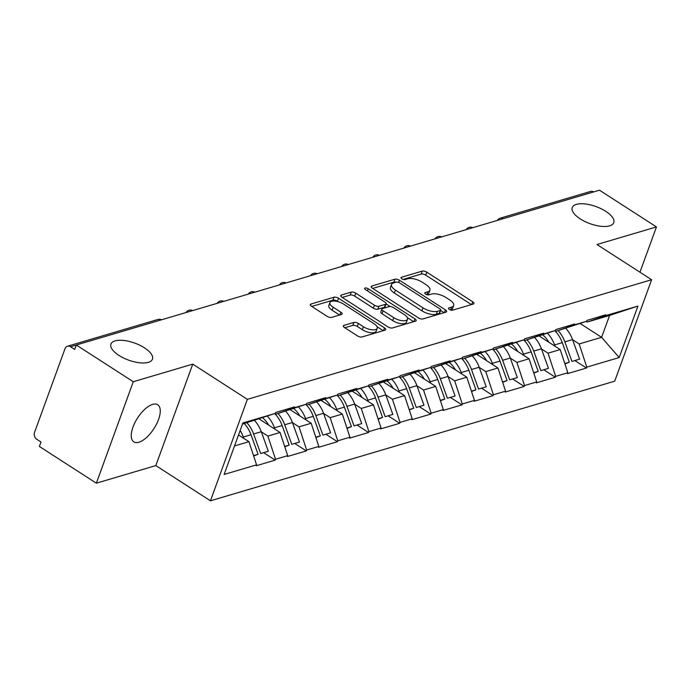 <?xml version="1.0" encoding="UTF-8"?>
<svg xmlns="http://www.w3.org/2000/svg" width="691" height="691" viewBox="0 0 691 691"><rect width="100%" height="100%" fill="white"/><g stroke="black" fill="none" stroke-linecap="round" stroke-linejoin="round"><path stroke-width="1.04" d="M144.462 347.841A22.086 9.052 20 0 0 110.94 344.066A22.086 9.052 20 0 0 118.921 355.399A22.086 9.052 20 0 0 152.443 359.173A22.086 9.052 20 0 0 144.462 347.841M605.774 211.334A22.086 9.052 20 0 0 572.252 207.559A22.086 9.052 20 0 0 580.233 218.892A22.086 9.052 20 0 0 613.755 222.666A22.086 9.052 20 0 0 605.774 211.334M449.375 309.43A2.375 0.976 20 0 0 452.527 310.181L473.335 304.023A3.386 1.391 20 0 0 473.966 303.53A3.386 1.391 20 0 0 472.739 301.794L426.779 272.168A3.386 1.391 20 0 0 422.261 271.105L401.454 277.264A2.375 0.976 20 0 0 401.013 277.601A2.375 0.976 20 0 0 401.868 278.819A2.375 0.976 20 0 0 405.03 279.561L407.725 278.767A10.84 4.44 20 0 1 422.166 282.178L425.993 284.649A10.84 4.44 20 0 1 429.914 290.211A10.84 4.44 20 0 1 427.902 291.766L425.207 292.569A2.375 0.976 20 0 0 424.766 292.906A2.375 0.976 20 0 0 425.621 294.124A2.375 0.976 20 0 0 428.783 294.867L431.469 294.072A10.84 4.44 20 0 1 445.911 297.484L449.746 299.954A10.84 4.44 20 0 1 453.659 305.517A10.84 4.44 20 0 1 451.646 307.08L448.951 307.875A2.375 0.976 20 0 0 448.511 308.212A2.375 0.976 20 0 0 449.375 309.43M152.642 404.373A22.086 9.769 -57.2 0 1 157.712 404.736A22.086 9.769 -57.2 0 1 156.546 424.084A22.086 9.769 -57.2 0 1 138.865 442.231A22.086 9.769 -57.2 0 1 133.786 441.869A22.086 9.769 -57.2 0 1 134.961 422.529A22.086 9.769 -57.2 0 1 152.642 404.373M343.997 325.366A3.386 1.391 20 0 0 343.367 325.85A3.386 1.391 20 0 0 344.593 327.586L357.489 335.904A3.386 1.391 20 0 0 361.998 336.966L385.112 330.125A3.386 1.391 20 0 0 385.733 329.642A3.386 1.391 20 0 0 384.516 327.905L338.547 298.279A3.386 1.391 20 0 0 334.038 297.208L310.924 304.049A3.386 1.391 20 0 0 310.294 304.541A3.386 1.391 20 0 0 311.52 306.277L327.093 316.314A3.386 1.391 20 0 0 331.611 317.385L341.501 314.457A3.386 1.391 20 0 0 342.131 313.964A3.386 1.391 20 0 0 340.905 312.228L333.183 307.253A9.061 3.714 20 0 1 329.901 302.598A9.061 3.714 20 0 1 343.66 304.152L373.917 323.656A9.061 3.714 20 0 1 377.191 328.303A9.061 3.714 20 0 1 363.44 326.757L358.396 323.5A3.386 1.391 20 0 0 353.887 322.438L343.997 325.366L343.531 326.627M192.746 364.131L133.285 381.726L76.312 345.008L599.477 190.198L656.45 226.924L596.989 244.519L651.622 279.725L247.378 399.346L192.746 364.131L155.821 465.587L210.453 500.802L247.378 399.346M418.392 317.877A3.386 1.391 20 0 0 422.909 318.94L446.015 312.107A3.386 1.391 20 0 0 446.645 311.615A3.386 1.391 20 0 0 445.419 309.879L399.458 280.252A3.386 1.391 20 0 0 394.941 279.19L371.836 286.022A3.386 1.391 20 0 0 371.205 286.515A3.386 1.391 20 0 0 372.432 288.251L418.392 317.877M415.559 321.116L392.453 327.957A3.386 1.391 20 0 1 387.936 326.886L341.976 297.26A3.386 1.391 20 0 1 340.749 295.523A3.386 1.391 20 0 1 341.38 295.04L351.27 292.112A3.386 1.391 20 0 1 355.779 293.174L374.427 305.189A3.386 1.391 20 0 0 378.936 306.26L385.492 304.316A3.386 1.391 20 0 0 386.122 303.833A3.386 1.391 20 0 0 384.904 302.088L365.496 289.581A2.375 0.976 20 0 1 364.632 288.363A2.375 0.976 20 0 1 368.234 288.769L414.963 318.888A3.386 1.391 20 0 1 416.189 320.633A3.386 1.391 20 0 1 415.559 321.116M210.453 500.802L614.696 381.182L651.622 279.725M264.031 452.933L275.199 460.128L275.519 459.247L267.892 436.073L261.319 431.832M275.199 460.128L256.24 465.743L256.568 464.853L224.143 474.449L242.869 422.978L275.294 413.391L275.623 412.501L294.573 406.887L294.254 407.776L306.424 404.175L306.744 403.294L325.703 397.679L325.375 398.569L337.545 394.967L337.873 394.077L356.824 388.472L356.504 389.361L368.674 385.759L368.994 384.87L387.953 379.255L387.634 380.145L399.804 376.543L400.124 375.662L419.083 370.048L418.755 370.937L430.925 367.336L431.253 366.446L450.204 360.84L449.884 361.73L462.054 358.128L462.374 357.238L481.333 351.624L481.014 352.514L493.184 348.912L493.504 348.031L512.463 342.416L512.135 343.306L524.305 339.704L524.633 338.815L543.584 333.209L543.264 334.099L555.434 330.497L555.754 329.607L574.713 323.993L574.385 324.882L586.564 321.28L586.884 320.399L605.834 314.785L605.515 315.675L637.94 306.078L619.205 357.549L586.78 367.137L579.162 343.963L572.589 339.73M575.301 360.832L586.46 368.027L586.78 367.137M586.46 368.027L567.501 373.632L567.829 372.751L555.659 376.353L548.032 353.179L541.459 348.938M544.171 370.039L555.331 377.234L555.659 376.353M555.331 377.234L536.38 382.849L536.7 381.959L524.529 385.561L516.903 362.386L510.329 358.154M513.042 379.255L524.21 386.45L524.529 385.561M524.21 386.45L505.251 392.056L505.579 391.166L493.4 394.768L485.782 371.594L479.208 367.362M481.921 388.463L493.08 395.658L493.4 394.768M493.08 395.658L474.13 401.264L474.449 400.383L462.279 403.985L454.652 380.81L448.079 376.569M450.791 397.671L461.951 404.866L462.279 403.985M461.951 404.866L443 410.48L443.32 409.59L431.149 413.192L423.523 390.018L416.958 385.785M419.662 406.887L430.83 414.082L431.149 413.192M430.83 414.082L411.871 419.687L412.199 418.798L400.029 422.4L392.402 399.225L385.828 394.993M388.541 416.094L399.7 423.289L400.029 422.4M399.7 423.289L380.75 428.895L381.069 428.014L368.899 431.616L361.272 408.441L354.699 404.2M357.411 425.302L368.579 432.497L368.899 431.616M368.579 432.497L349.62 438.111L349.94 437.222L337.769 440.823L330.143 417.649L323.578 413.417M326.282 434.518L337.45 441.713L337.769 440.823M337.45 441.713L318.491 447.319L318.819 446.429L306.649 450.031L299.022 426.857L292.448 422.624M295.161 443.726L306.32 450.921L306.649 450.031M306.32 450.921L287.37 456.526L287.689 455.645L275.519 459.247M274.863 413.538L275.864 414.185L294.254 407.776M306.424 404.175L275.864 414.185M267.892 436.073L280.062 432.471L259.168 419.005M287.689 455.645L280.062 432.471M305.983 404.33L306.985 404.969L325.375 398.569M337.545 394.967L306.985 404.969M299.022 426.857L311.192 423.255L290.298 409.789M318.819 446.429L311.192 423.255M337.113 395.114L338.115 395.762L356.504 389.361M368.674 385.759L338.115 395.762M330.143 417.649L342.321 414.047L321.427 400.581M349.94 437.222L342.321 414.047M368.243 385.906L369.236 386.554L387.634 380.145M399.804 376.543L369.236 386.554M361.272 408.441L373.442 404.84L352.548 391.374M381.069 428.014L373.442 404.84M399.363 376.699L400.365 377.338L418.755 370.937M430.925 367.336L400.365 377.338M392.402 399.225L404.572 395.632L383.678 382.158M412.199 418.798L404.572 395.632M430.493 367.482L431.495 368.13L449.884 361.73M462.054 358.128L431.495 368.13M423.523 390.018L435.701 386.416L414.799 372.95M443.32 409.59L435.701 386.416M461.623 358.275L462.616 358.923L481.014 352.514M493.184 348.912L462.616 358.923M454.652 380.81L466.822 377.208L445.928 363.742M474.449 400.383L466.822 377.208M492.743 349.067L493.745 349.706L512.135 343.306M524.305 339.704L493.745 349.706M485.782 371.594L497.952 368.001L477.058 354.526M505.579 391.166L497.952 368.001M523.873 339.851L524.875 340.499L543.264 334.099M555.434 330.497L524.875 340.499M516.903 362.386L529.073 358.784L508.179 345.319M536.7 381.959L529.073 358.784M554.994 330.644L555.996 331.291L574.385 324.882M586.564 321.28L555.996 331.291M548.032 353.179L560.202 349.577L539.308 336.111M567.829 372.751L560.202 349.577M503.264 218.667A5.174 4.129 73.5 0 0 500.224 218.175L590.615 191.433A5.174 4.129 73.5 0 1 593.647 191.925M586.123 321.436L587.125 322.075L605.515 315.675M579.162 343.963L601.602 337.32L609.574 315.433L587.125 322.075M580.172 323.509L601.602 337.32L619.205 357.549M609.574 315.433L637.94 306.078M639.961 272.211L656.45 226.924M133.285 381.726L96.36 483.182L39.387 446.464L41.002 442.024L36.839 439.338A5.174 4.129 -106.5 0 1 34.55 432.393L65.014 348.687A5.174 4.129 -106.5 0 1 67.45 346.234A5.174 4.129 -106.5 0 1 70.534 346.761L74.697 349.447L76.312 345.008M96.36 483.182L155.821 465.587M275.294 413.391L242.481 424.058M234.517 445.945L248.941 441.679L238.516 434.959M256.568 464.853L248.941 441.679M450.636 310.017A10.84 4.44 20 0 0 452.588 308.471L453.659 305.517M426.883 294.712A10.84 4.44 20 0 0 428.835 293.165L429.914 290.211M471.417 304.593L425.699 275.13A3.386 1.391 20 0 0 421.19 274.059L403.138 279.406M396.038 282.23A3.386 1.391 20 0 0 393.87 282.144L372.682 288.415M444.088 312.678L440.608 310.432M440.288 310.44A2.375 0.976 20 0 0 440.728 310.095A2.375 0.976 20 0 0 439.873 308.877L399.519 282.878A2.375 0.976 20 0 0 396.366 282.127L393.525 282.973A10.84 4.44 20 0 0 391.512 284.528A10.84 4.44 20 0 0 395.425 290.09L423.004 307.866A10.84 4.44 20 0 0 437.446 311.278L440.288 310.44L439.208 313.394A2.375 0.976 20 0 0 439.649 313.058L440.728 310.095M391.512 284.528L390.432 287.491A10.84 4.44 20 0 0 394.354 293.044L395.425 290.09M439.208 313.394L436.375 314.232A10.84 4.44 20 0 1 421.933 310.82L394.354 293.044M342.226 297.424L350.19 295.066L351.27 292.112M386.122 303.833L385.051 306.787A3.386 1.391 20 0 1 384.421 307.27L377.856 309.214A3.386 1.391 20 0 1 373.347 308.151L354.708 296.137A3.386 1.391 20 0 0 350.19 295.066M386.088 303.928L390.121 306.528M407.362 317.635L413.641 321.686M393.766 317.661A9.061 3.714 20 0 0 407.517 319.207A9.061 3.714 20 0 0 404.244 314.56L393.585 307.685A3.386 1.391 20 0 0 389.068 306.623L382.512 308.566A3.386 1.391 20 0 0 381.881 309.05A3.386 1.391 20 0 0 383.108 310.786L393.766 317.661L392.687 320.615A9.061 3.714 20 0 0 406.446 322.161L407.517 319.207M381.881 309.05L380.801 312.004A3.386 1.391 20 0 0 382.028 313.749L383.108 310.786M392.687 320.615L382.028 313.749M377.191 328.303L376.12 331.257A9.061 3.714 20 0 1 362.36 329.711L357.316 326.463A3.386 1.391 20 0 0 352.807 325.392L344.844 327.75M329.901 302.598L328.83 305.56A9.061 3.714 20 0 0 332.103 310.207L333.183 307.253M339.575 315.027L332.103 310.207M338.262 301.742L337.467 301.233A3.386 1.391 20 0 0 332.958 300.17L311.771 306.441M383.185 330.695L377.036 326.731M565.825 328.38A28.296 22.578 73.5 0 1 572.537 339.609L564.858 341.881A28.296 22.578 -106.5 0 0 558.147 330.652M564.858 341.881L571.923 361.428L579.611 359.156L572.537 339.609M579.611 359.156L571.923 361.428M542.746 334.91A23.123 18.441 73.5 0 1 548.818 342.244M547.471 333.269A28.296 22.578 73.5 0 1 554.579 344.921L555.072 346.269M564.918 363.907L569.332 362.196L562.267 342.65A28.296 22.578 -106.5 0 0 554.856 330.695M569.332 362.196L564.797 363.535M534.696 337.588A28.296 22.578 73.5 0 1 541.416 348.817L533.728 351.088A28.296 22.578 -106.5 0 0 527.017 339.868M533.728 351.088L540.803 370.635L548.481 368.363L541.416 348.817M548.481 368.363L540.803 370.635M511.616 344.127A23.123 18.441 73.5 0 1 517.697 351.451M516.341 342.477A28.296 22.578 73.5 0 1 523.458 354.129L523.942 355.476M533.789 373.114L538.203 371.404L531.137 351.857A28.296 22.578 -106.5 0 0 523.735 339.903M538.203 371.404L533.668 372.751M503.575 346.804A28.296 22.578 73.5 0 1 510.286 358.024L502.607 360.296A28.296 22.578 -106.5 0 0 495.888 349.076M502.607 360.296L509.673 379.851L517.352 377.58L510.286 358.024M517.352 377.58L509.673 379.851M480.495 353.334A23.123 18.441 73.5 0 1 486.568 360.659M485.212 351.684A28.296 22.578 73.5 0 1 492.329 363.336L492.821 364.693M502.668 382.322L507.082 380.62L500.008 361.065A28.296 22.578 -106.5 0 0 492.605 349.11M507.082 380.62L502.547 381.959M472.445 356.012A28.296 22.578 73.5 0 1 479.165 367.241L471.478 369.512A28.296 22.578 -106.5 0 0 464.767 358.284M471.478 369.512L478.543 389.059L486.231 386.787L479.165 367.241M486.231 386.787L478.543 389.059M449.366 362.542A23.123 18.441 73.5 0 1 455.438 369.875M454.091 360.901A28.296 22.578 73.5 0 1 461.199 372.553L461.692 373.9M471.538 391.538L475.952 389.828L468.887 370.281A28.296 22.578 -106.5 0 0 461.484 358.327M475.952 389.828L471.417 391.166M441.316 365.219A28.296 22.578 73.5 0 1 448.036 376.448L440.357 378.72A28.296 22.578 -106.5 0 0 433.637 367.5M440.357 378.72L447.423 398.266L455.101 395.995L448.036 376.448M455.101 395.995L447.423 398.266M418.236 371.749A23.123 18.441 73.5 0 1 424.317 379.083M422.961 370.108A28.296 22.578 73.5 0 1 430.078 381.76L430.562 383.108M440.409 400.745L444.831 399.035L437.757 379.489A28.296 22.578 -106.5 0 0 430.355 367.534M444.831 399.035L440.288 400.383M410.195 374.436A28.296 22.578 73.5 0 1 416.906 385.656L409.227 387.927A28.296 22.578 -106.5 0 0 402.507 376.707M409.227 387.927L416.293 407.483L423.98 405.211L416.906 385.656M423.98 405.211L416.293 407.483M387.115 380.966A23.123 18.441 73.5 0 1 393.188 388.29M391.84 379.316A28.296 22.578 73.5 0 1 398.949 390.968L399.441 392.324M409.288 409.953L413.702 408.251L406.636 388.696A28.296 22.578 -106.5 0 0 399.225 376.742M413.702 408.251L409.167 409.59M379.065 383.643A28.296 22.578 73.5 0 1 385.785 394.872L378.098 397.144A28.296 22.578 -106.5 0 0 371.387 385.915M378.098 397.144L385.172 416.69L392.851 414.419L385.785 394.872M392.851 414.419L385.172 416.69M355.986 390.173A23.123 18.441 73.5 0 1 362.058 397.506M360.711 388.532A28.296 22.578 73.5 0 1 367.828 400.184L368.312 401.531M378.158 419.169L382.572 417.459L375.507 397.912A28.296 22.578 -106.5 0 0 368.104 385.958M382.572 417.459L378.037 418.798M347.944 392.851A28.296 22.578 73.5 0 1 354.656 404.08L346.977 406.351A28.296 22.578 -106.5 0 0 340.257 395.131M346.977 406.351L354.042 425.898L361.721 423.626L354.656 404.08M361.721 423.626L354.042 425.898M324.865 399.381A23.123 18.441 73.5 0 1 330.937 406.714M329.581 397.74A28.296 22.578 73.5 0 1 336.698 409.392L337.182 410.739M347.029 428.377L351.451 426.667L344.377 407.12A28.296 22.578 -106.5 0 0 336.975 395.166M351.451 426.667L346.917 428.014M316.815 402.067A28.296 22.578 73.5 0 1 323.526 413.287L315.847 415.559A28.296 22.578 -106.5 0 0 309.136 404.339M315.847 415.559L322.913 435.114L330.6 432.842L323.526 413.287M330.6 432.842L322.913 435.114M293.735 408.597A23.123 18.441 73.5 0 1 299.808 415.922M298.46 406.947A28.296 22.578 73.5 0 1 305.569 418.599L306.061 419.955M315.908 437.584L320.322 435.883L313.256 416.327A28.296 22.578 -106.5 0 0 305.845 404.373M320.322 435.883L315.787 437.222M285.685 411.275A28.296 22.578 73.5 0 1 292.405 422.495L284.718 424.775A28.296 22.578 -106.5 0 0 278.007 413.546M284.718 424.775L291.792 444.322L299.471 442.05L292.405 422.495M299.471 442.05L291.792 444.322M262.606 417.805A23.123 18.441 73.5 0 1 268.687 425.138M267.331 416.163A28.296 22.578 73.5 0 1 274.448 427.815L274.932 429.163M284.778 446.801L289.192 445.09L282.127 425.544A28.296 22.578 -106.5 0 0 274.724 413.589M289.192 445.09L284.657 446.429M254.564 420.482A28.296 22.578 73.5 0 1 261.276 431.711L253.597 433.983A28.296 22.578 -106.5 0 0 246.877 422.762M253.597 433.983L260.662 453.529L268.341 451.258L261.276 431.711M268.341 451.258L260.662 453.529M240.148 430.476A28.296 22.578 73.5 0 1 243.318 437.023L243.811 438.37M253.657 456.008L258.071 454.298L250.997 434.751A28.296 22.578 -106.5 0 0 244.286 423.523M258.071 454.298L253.537 455.645M76.295 345.059L70.534 346.761M160.873 319.985A5.174 4.129 -106.5 0 0 157.833 319.492L67.45 346.234M450.584 310L451.646 307.08M424.879 293.45L425.207 292.569M426.831 294.694L427.902 291.766M401.134 278.145L401.454 277.264M421.19 274.059L422.261 271.105M425.699 275.13L426.779 272.168M471.763 304.489L472.739 301.794M448.632 308.756L448.951 307.875M371.369 287.292L371.836 286.022M393.87 282.144L394.941 279.19M398.664 282.438L399.458 280.252M444.443 312.574L445.419 309.879M421.933 310.82L423.004 307.866M436.375 314.232L437.446 311.278M340.922 296.301L341.38 295.04M354.708 296.137L355.779 293.174M373.347 308.151L374.427 305.189M377.856 309.214L378.936 306.26M384.421 307.27L385.492 304.316M367.474 290.859L368.234 288.769M413.987 321.583L414.963 318.888M352.807 325.392L353.887 322.438M357.316 326.463L358.396 323.5M362.36 329.711L363.44 326.757M339.92 314.923L340.905 312.228M310.466 305.318L310.924 304.049M332.958 300.17L334.038 297.208M337.467 301.233L338.547 298.279M383.531 330.592L384.516 327.905M562.267 342.65L554.579 344.921M531.137 351.857L523.458 354.129M500.008 361.065L492.329 363.336M468.887 370.281L461.199 372.553M437.757 379.489L430.078 381.76M406.636 388.696L398.949 390.968M375.507 397.912L367.828 400.184M344.377 407.12L336.698 409.392M313.256 416.327L305.569 418.599M282.127 425.544L274.448 427.815M250.997 434.751L243.318 437.023M500.224 218.175A5.174 5.174 0 0 0 497.278 220.446M472.808 227.685A5.174 5.174 0 0 0 466.149 229.654M441.687 236.892A5.174 5.174 0 0 0 435.028 238.861M410.558 246.1A5.174 5.174 0 0 0 403.898 248.078M379.428 255.316A5.174 5.174 0 0 0 372.769 257.285M348.307 264.523A5.174 5.174 0 0 0 341.648 266.493M317.178 273.731A5.174 5.174 0 0 0 310.518 275.709M286.048 282.947A5.174 5.174 0 0 0 279.389 284.917M254.927 292.155A5.174 5.174 0 0 0 248.268 294.124M223.798 301.362A5.174 5.174 0 0 0 217.138 303.34M192.668 310.579A5.174 5.174 0 0 0 186.009 312.548M161.547 319.786A5.174 5.174 0 0 0 157.833 319.492"/></g></svg>
